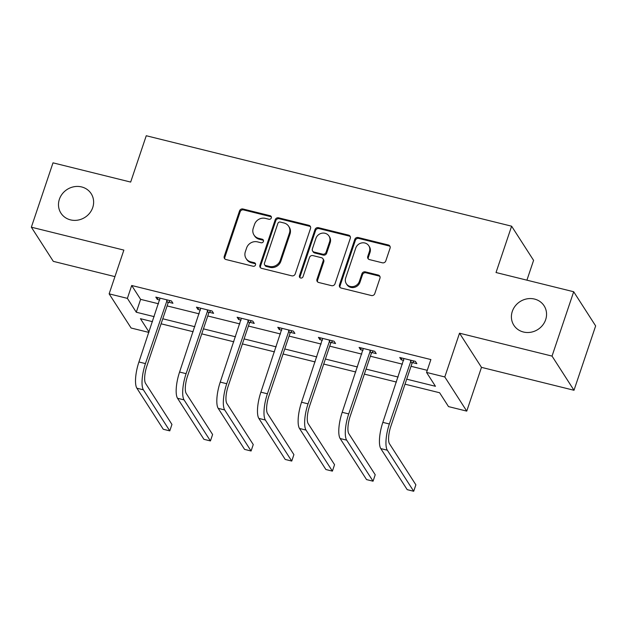 <?xml version="1.0" encoding="UTF-8"?>
<svg xmlns="http://www.w3.org/2000/svg" width="627" height="627" viewBox="0 0 627 627"><rect width="100%" height="100%" fill="white"/><g stroke="black" fill="none" stroke-linecap="round" stroke-linejoin="round"><path stroke-width="0.94" d="M271.326 217.93A1.928 1.779 -32.7 0 0 270.135 215.719L242.955 208.987A2.759 2.539 -32.7 0 0 239.545 210.884L224.239 256.357A2.759 2.539 -32.7 0 0 225.947 259.515L253.128 266.248A1.928 1.779 -32.7 0 0 255.346 263.434A1.928 1.779 -32.7 0 0 254.319 262.713L250.8 261.843A8.825 8.12 -32.7 0 1 246.097 258.528A8.825 8.12 -32.7 0 1 245.337 251.725L246.615 247.939A8.825 8.12 -32.7 0 1 257.517 241.881L261.036 242.751A1.928 1.779 -32.7 0 0 263.254 239.937A1.928 1.779 -32.7 0 0 262.227 239.216L258.708 238.346A8.825 8.12 -32.7 0 1 254.006 235.031A8.825 8.12 -32.7 0 1 253.245 228.236L254.523 224.442A8.825 8.12 -32.7 0 1 265.425 218.384L268.944 219.254A1.928 1.779 -32.7 0 0 271.326 217.93M271.381 216.958A1.928 1.779 -32.7 0 0 270.731 216.644L243.55 209.912A2.759 2.539 -32.7 0 0 240.141 211.808L224.834 257.282A2.759 2.539 -32.7 0 0 224.834 258.912M255.565 263.951A1.928 1.779 -32.7 0 0 254.915 263.63L251.396 262.76L250.8 261.843M263.473 240.454A1.928 1.779 -32.7 0 0 262.823 240.141L259.304 239.263L258.708 238.346M512.298 311.407A17.979 16.553 -32.7 0 0 513.858 325.256A17.979 16.553 -32.7 0 0 530.85 332.239A17.979 16.553 -32.7 0 0 545.662 319.668A17.979 16.553 -32.7 0 0 544.103 305.811A17.979 16.553 -32.7 0 0 527.111 298.836A17.979 16.553 -32.7 0 0 512.298 311.407M59.377 199.276A17.979 16.553 -32.7 0 0 60.929 213.125A17.979 16.553 -32.7 0 0 77.928 220.108A17.979 16.553 -32.7 0 0 92.733 207.537A17.979 16.553 -32.7 0 0 91.181 193.68A17.979 16.553 -32.7 0 0 74.182 186.705A17.979 16.553 -32.7 0 0 59.377 199.276M382.384 262.807A2.759 2.539 -32.7 0 0 385.793 260.91L390.08 248.151A2.759 2.539 -32.7 0 0 388.379 244.992L358.189 237.515A2.759 2.539 -32.7 0 0 354.78 239.412L339.481 284.885A2.759 2.539 -32.7 0 0 341.19 288.052L371.372 295.521A2.759 2.539 -32.7 0 0 374.781 293.624L379.962 278.216A2.759 2.539 -32.7 0 0 378.261 275.057L365.337 271.859A2.759 2.539 -32.7 0 0 361.936 273.748L359.357 281.398A7.375 6.787 -32.7 0 1 353.283 286.555A7.375 6.787 -32.7 0 1 346.308 283.686A7.375 6.787 -32.7 0 1 345.673 278.004L355.752 248.065A7.375 6.787 -32.7 0 1 361.826 242.908A7.375 6.787 -32.7 0 1 368.801 245.776A7.375 6.787 -32.7 0 1 369.436 251.458L367.759 256.443A2.759 2.539 -32.7 0 0 369.468 259.602L382.384 262.807M573.689 291.751L595.65 325.915L573.995 390.268L552.034 356.097L573.689 291.751L496.028 272.526L511.616 226.19L146.256 135.738L130.667 182.073L53.005 162.84L31.35 227.193L123.864 250.095L109.137 293.851L127.383 298.366L131.709 285.497L430.882 359.561L426.548 372.43L444.794 376.952L466.754 411.116L448.517 406.602L439.613 392.753L405.018 384.186M552.034 356.097L459.52 333.196L444.794 376.952M310.53 228.455A2.759 2.539 -32.7 0 0 308.821 225.297L278.639 217.828A2.759 2.539 -32.7 0 0 275.229 219.716L259.923 265.19A2.759 2.539 -32.7 0 0 261.631 268.356L291.821 275.825A2.759 2.539 -32.7 0 0 295.223 273.936L310.53 228.455M318.414 227.672L348.596 235.141A2.759 2.539 -32.7 0 1 350.305 238.307L335.006 283.78A2.759 2.539 -32.7 0 1 331.597 285.677L318.673 282.479A2.759 2.539 -32.7 0 1 316.972 279.313L323.179 260.871A2.759 2.539 -32.7 0 0 321.471 257.713L312.897 255.589A2.759 2.539 -32.7 0 0 309.487 257.485L303.029 276.687A1.928 1.779 -32.7 0 1 299.612 277.283A1.928 1.779 -32.7 0 1 299.447 275.802L315.005 229.568A2.759 2.539 -32.7 0 1 318.414 227.672L319.01 228.596L349.192 236.065L348.596 235.141M31.35 227.193L53.311 261.357L114.937 276.617M526.915 280.175L533.585 260.362L511.616 226.19M131.709 285.497L140.613 299.353L158.513 303.781M167.111 305.913L199.167 313.845M207.764 315.977L239.82 323.908M248.417 326.04L280.473 333.972M289.078 336.103L321.126 344.043M329.731 346.167L361.779 354.106M370.385 356.23L402.432 364.169M411.038 366.301L427.261 370.314M168.71 302.23L172.942 303.272L171.453 300.968L155.817 297.096L157.306 299.408L159.775 300.019M209.363 312.293L213.595 313.343L212.106 311.031L196.47 307.159L197.96 309.472L200.428 310.083M250.016 322.356L254.248 323.407L252.767 321.095L237.131 317.223L238.613 319.535L241.082 320.146M290.669 332.42L294.902 333.47L293.42 331.158L277.785 327.294L279.266 329.598L281.742 330.21M331.322 342.491L335.555 343.533L334.073 341.229L318.438 337.357L319.919 339.662L322.396 340.273M371.976 352.554L376.208 353.597L374.727 351.292L359.091 347.421L360.572 349.725L363.049 350.344M412.637 362.618L416.861 363.668L415.38 361.356L399.744 357.484L401.225 359.796L403.702 360.407M459.52 333.196L481.481 367.359L573.995 390.268M481.481 367.359L466.754 411.116M148.873 332.42L131.106 328.015L109.137 293.851M406.704 379.17L435.452 386.287L426.548 372.43M127.383 298.366L136.286 312.222L154.179 316.651M162.785 318.782L194.832 326.714M203.438 328.846L235.486 336.777M244.091 338.909L276.139 346.841M284.744 348.973L316.792 356.912M325.397 359.036L357.453 366.975M366.05 369.107L398.106 377.039M152.494 321.667L140.44 318.681L149.007 332.012M396.413 382.055L364.365 374.123M355.76 371.991L323.712 364.06M315.107 361.928L283.051 353.989M274.454 351.865L242.398 343.925M233.8 341.793L201.745 333.862M193.147 331.73L161.092 323.798M140.613 299.353L136.286 312.222M157.306 299.408L157.91 297.613M197.96 309.472L198.563 307.677M238.613 319.535L239.216 317.74M279.266 329.598L279.869 327.803M319.919 339.662L320.522 337.875M360.572 349.725L361.176 347.938M401.225 359.796L401.829 358.001M254.006 235.031L254.601 235.956A8.825 8.12 -32.7 0 0 259.304 239.263M246.097 258.528L246.693 259.453A8.825 8.12 -32.7 0 0 251.396 262.76M310.537 226.825A2.759 2.539 -32.7 0 0 309.417 226.222L279.234 218.745A2.759 2.539 -32.7 0 0 275.825 220.641L260.518 266.114A2.759 2.539 -32.7 0 0 260.518 267.745M280.261 222.06A1.928 1.779 -32.7 0 0 277.879 223.384L264.445 263.301A1.928 1.779 -32.7 0 0 265.636 265.511L269.344 266.428A8.825 8.12 -32.7 0 0 280.253 260.37L289.439 233.087A8.825 8.12 -32.7 0 0 288.671 226.292A8.825 8.12 -32.7 0 0 283.968 222.977L280.261 222.06M264.61 264.79L265.205 265.715A1.928 1.779 -32.7 0 0 266.232 266.436L265.636 265.511M288.671 226.292L289.266 227.209A8.825 8.12 -32.7 0 1 290.027 234.012L280.849 261.294A8.825 8.12 -32.7 0 1 269.939 267.353L266.232 266.436M350.313 236.677A2.759 2.539 -32.7 0 0 349.192 236.065M322.936 258.747L323.532 259.672A2.759 2.539 -32.7 0 1 323.767 261.796L317.56 280.238A2.759 2.539 -32.7 0 0 317.56 281.868M319.01 228.596A2.759 2.539 -32.7 0 0 315.6 230.485L300.043 276.719A1.928 1.779 -32.7 0 0 299.988 277.698M329.614 241.732A7.375 6.787 -32.7 0 0 328.979 236.05A7.375 6.787 -32.7 0 0 322.004 233.189A7.375 6.787 -32.7 0 0 315.93 238.346L312.379 248.895A2.759 2.539 -32.7 0 0 314.088 252.054L322.662 254.178A2.759 2.539 -32.7 0 0 326.064 252.281L329.614 241.732L330.21 242.657A7.375 6.787 -32.7 0 0 329.575 236.975L328.979 236.05M312.622 251.019L313.21 251.944A2.759 2.539 -32.7 0 0 314.683 252.979L314.088 252.054M330.21 242.657L326.659 253.206A2.759 2.539 -32.7 0 1 323.25 255.103L314.683 252.979M368.801 245.776L369.389 246.693A7.375 6.787 -32.7 0 1 370.032 252.383L368.347 257.368A2.759 2.539 -32.7 0 0 368.347 258.998M346.308 283.686L346.903 284.611A7.375 6.787 -32.7 0 0 353.879 287.479A7.375 6.787 -32.7 0 0 359.953 282.315L359.357 281.398M379.97 276.585A2.759 2.539 -32.7 0 0 378.849 275.982L365.933 272.784A2.759 2.539 -32.7 0 0 362.524 274.673L359.953 282.315M390.088 246.521A2.759 2.539 -32.7 0 0 388.967 245.917L358.785 238.44A2.759 2.539 -32.7 0 0 355.376 240.337L340.069 285.81A2.759 2.539 -32.7 0 0 340.069 287.44M160.05 298.146L138.928 361.983L145.44 363.597L167.229 299.918M170.05 300.615L168.107 302.951L146.922 365.902A14.045 4.146 103.9 0 0 145.558 383.387L171.947 424.44L169.784 430.874L143.395 389.822A21.075 6.215 -76.1 0 1 145.44 363.597M169.784 430.874L163.271 429.26L136.882 388.207A21.075 6.215 -76.1 0 1 138.928 361.983M168.107 302.951L166.625 300.647M200.703 308.21L179.581 372.046L186.094 373.661L207.882 309.981M210.703 310.686L208.76 313.022L187.575 375.965A14.045 4.146 103.9 0 0 186.211 393.45L212.6 434.503L210.437 440.938L184.048 399.885A21.075 6.215 -76.1 0 1 186.094 373.661M210.437 440.938L203.924 439.323L177.535 398.278A21.075 6.215 -76.1 0 1 179.581 372.046M208.76 313.022L207.278 310.71M241.356 318.273L220.234 382.109L226.747 383.724L248.535 320.052M251.356 320.75L249.413 323.085L228.228 386.028A14.045 4.146 103.9 0 0 226.872 403.522L253.253 444.567L251.09 451.001L224.701 409.956A21.075 6.215 -76.1 0 1 226.747 383.724M251.09 451.001L244.577 449.387L218.188 408.342A21.075 6.215 -76.1 0 1 220.234 382.109M249.413 323.085L247.931 320.773M282.009 328.336L260.887 392.173L267.4 393.787L289.188 330.115M292.01 330.813L290.066 333.149L268.881 396.099A14.045 4.146 103.9 0 0 267.525 413.585L293.906 454.63L291.743 461.064L265.354 420.019A21.075 6.215 -76.1 0 1 267.4 393.787M291.743 461.064L285.23 459.45L258.841 418.405A21.075 6.215 -76.1 0 1 260.887 392.173M290.066 333.149L288.585 330.837M322.662 338.4L301.54 402.236L308.053 403.851L329.841 340.179M332.663 340.876L330.727 343.212L309.542 406.163A14.045 4.146 103.9 0 0 308.178 423.648L334.559 464.693L332.396 471.128L306.007 430.083A21.075 6.215 -76.1 0 1 308.053 403.851M332.396 471.128L325.883 469.521L299.494 428.468A21.075 6.215 -76.1 0 1 301.54 402.236M330.727 343.212L329.238 340.908M363.315 348.471L342.193 412.307L348.706 413.914L370.494 350.242M373.316 350.94L371.38 353.275L350.195 416.226A14.045 4.146 103.9 0 0 348.831 433.712L375.212 474.764L373.049 481.199L346.66 440.146A21.075 6.215 -76.1 0 1 348.706 413.914M373.049 481.199L366.536 479.584L340.147 438.532A21.075 6.215 -76.1 0 1 342.193 412.307M371.38 353.275L369.891 350.971M403.976 358.534L382.846 422.371L389.359 423.985L411.147 360.306M413.969 361.003L412.033 363.346L390.848 426.289A14.045 4.146 103.9 0 0 389.485 443.775L415.873 484.828L413.702 491.262L387.321 450.21A21.075 6.215 -76.1 0 1 389.359 423.985M413.702 491.262L407.189 489.648L380.801 448.603A21.075 6.215 -76.1 0 1 382.846 422.371M412.033 363.346L410.544 361.034M270.731 216.644L270.135 215.719M254.915 263.63L254.319 262.713M262.823 240.141L262.227 239.216M224.834 257.282L224.239 256.357M240.141 211.808L239.545 210.884M243.55 209.912L242.955 208.987M260.518 266.114L259.923 265.19M275.825 220.641L275.229 219.716M279.234 218.745L278.639 217.828M309.417 226.222L308.821 225.297M269.939 267.353L269.344 266.428M280.849 261.294L280.253 260.37M290.027 234.012L289.439 233.087M317.56 280.238L316.972 279.313M323.767 261.796L323.179 260.871M300.043 276.719L299.447 275.802M315.6 230.485L315.005 229.568M323.25 255.103L322.662 254.178M326.659 253.206L326.064 252.281M368.347 257.368L367.759 256.443M370.032 252.383L369.436 251.458M362.524 274.673L361.936 273.748M365.933 272.784L365.337 271.859M378.849 275.982L378.261 275.057M340.069 285.81L339.481 284.885M355.376 240.337L354.78 239.412M358.785 238.44L358.189 237.515M388.967 245.917L388.379 244.992M136.882 388.207L143.395 389.822M177.535 398.278L184.048 399.885M218.188 408.342L224.701 409.956M258.841 418.405L265.354 420.019M299.494 428.468L306.007 430.083M340.147 438.532L346.66 440.146M380.801 448.603L387.321 450.21"/></g></svg>
